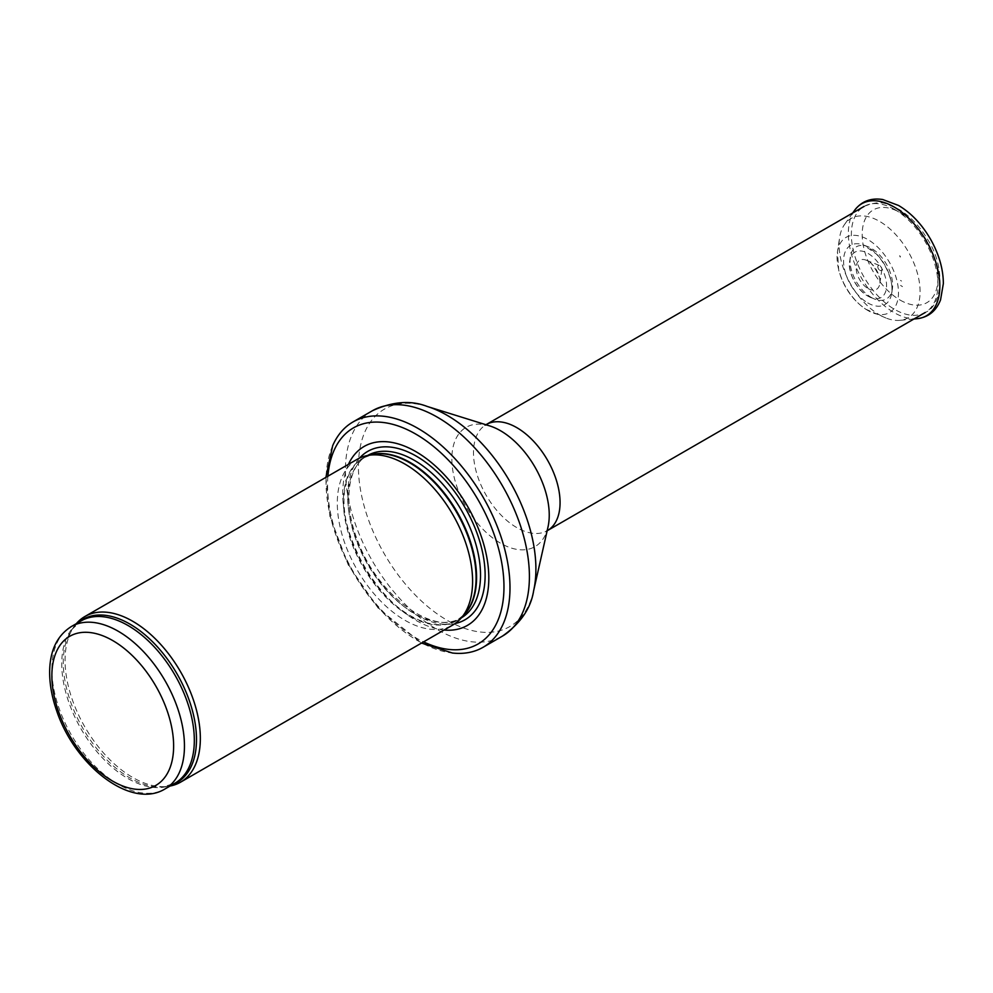 <?xml version="1.0" encoding="UTF-8"?>
<svg xmlns="http://www.w3.org/2000/svg" width="993" height="993" viewBox="0 0 993 993"><rect width="100%" height="100%" fill="white"/><g stroke="black" fill="none" stroke-linecap="round" stroke-linejoin="round"><path stroke-width="0.74" stroke-dasharray="4.96 3.72" d="M76.312 623.666A95.651 55.223 -120 0 0 74.177 626.422A95.651 55.223 -120 0 0 84.877 726.975A95.651 55.223 -120 0 0 166.613 786.518A95.651 55.223 -120 0 0 170.051 786.034M357.12 459.337A95.651 55.223 -120 0 0 357.12 569.796A95.651 55.223 -120 0 0 452.783 625.019M348.431 464.352A103.309 59.642 -120 0 0 364.121 565.749A103.309 59.642 -120 0 0 444.094 630.034M332.692 445.646A130.095 75.108 -120 0 0 352.962 572.191A130.095 75.108 -120 0 0 452.423 653.022M900.092 256.939L899.708 255.648L900.092 256.939M879.86 270.344A2.867 1.663 -120 0 0 880.357 270.555A2.867 1.663 -120 0 0 881.858 269.562A2.867 1.663 -120 0 0 879.5 265.479A2.867 1.663 -120 0 0 877.837 267.03A2.867 1.663 -120 0 0 879.86 270.344M871.357 297.478A30.1 17.377 -120 0 0 874.548 299.042A30.1 17.377 -120 0 0 892.322 289.273A30.1 17.377 -120 0 0 867.671 246.562A30.1 17.377 -120 0 0 850.306 257.063A30.1 17.377 -120 0 0 870.687 297.081A30.1 17.377 -120 0 0 871.357 297.478M902.5 286.617L900.564 285.413A38.814 22.405 -120 0 0 902.5 286.617M901.545 281.056A31.329 18.085 60 0 1 900.477 280.411L901.545 281.056M878.966 314.545A57.271 33.067 -120 0 0 879.587 314.918A57.271 33.067 -120 0 0 885.917 317.996A57.271 33.067 -120 0 0 899.968 320.329A57.271 33.067 -120 0 0 908.223 251.614A57.271 33.067 -120 0 0 844.596 224.406A57.271 33.067 -120 0 0 839.581 237.749A57.271 33.067 -120 0 0 878.966 314.545M71.297 626.571A93.739 54.118 -120 0 0 71.297 734.82A93.739 54.118 -120 0 0 165.037 788.938M78.36 622.499A94.198 54.392 -120 0 0 72.241 629.152L81.165 620.873A93.739 54.118 -120 0 0 81.165 729.123A93.739 54.118 -120 0 0 174.905 783.241L163.274 786.828A94.198 54.392 -120 0 0 172.099 784.855M74.177 626.422L72.241 629.152A94.198 54.392 -120 0 0 82.779 728.179A94.198 54.392 -120 0 0 163.274 786.828L166.613 786.518M370.55 454.893A93.739 54.118 -120 0 0 363.413 457.922L372.549 454.484A93.851 54.181 -120 0 0 362.805 566.519A93.851 54.181 -120 0 0 464.687 614.096L457.152 620.277A93.739 54.118 -120 0 0 463.346 615.61M367.609 455.489A93.739 54.118 -120 0 0 367.36 455.638L363.413 457.922A93.739 54.118 -120 0 0 363.413 566.159A93.739 54.118 -120 0 0 457.152 620.277L461.1 618.006A93.739 54.118 -120 0 0 461.36 617.857M367.36 455.638A93.739 54.118 -120 0 0 367.36 563.875A93.739 54.118 -120 0 0 461.1 618.006C435.058 636.29 378.519 596.892 358.336 542.352C342.448 503.823 347.463 465.94 367.36 455.638M359.578 458.058A97.227 56.142 -120 0 0 367.758 563.652A97.227 56.142 -120 0 0 455.117 623.53M327.913 476.206A124.733 72.017 -120 0 0 423.577 641.875M372.375 410.767A130.095 75.108 -120 0 0 372.375 560.983A130.095 75.108 -120 0 0 502.458 636.103M427.238 406.46A125.503 72.452 -120 0 0 358.672 474.443A125.503 72.452 -120 0 0 440.47 616.132A125.503 72.452 -120 0 0 533.638 590.736M489.611 425.873A68.877 39.757 -120 0 0 451.989 463.185A68.877 39.757 -120 0 0 496.872 540.937A68.877 39.757 -120 0 0 547.999 527.01L546.373 531.441L547.391 530.634A61.218 35.351 -120 0 1 486.173 495.284A61.218 35.351 -120 0 1 486.173 424.594L484.969 425.078L489.611 425.873M894.656 209.461A61.218 35.351 -120 0 0 864.047 206.432A61.218 35.351 -120 0 0 854.663 255.486A61.218 35.351 -120 0 0 894.656 309.431A61.218 35.351 -120 0 0 925.265 312.472A61.218 35.351 -120 0 0 934.649 263.418A61.218 35.351 -120 0 0 894.656 209.461M900.068 300.06A53.572 30.932 -120 0 0 932.874 253.401A53.572 30.932 -120 0 0 867.261 215.518A53.572 30.932 -120 0 0 900.068 300.06M867.77 302.915A34.234 19.761 -120 0 0 891.64 293.444A34.234 19.761 -120 0 0 863.711 245.072A34.234 19.761 -120 0 0 843.578 261.867A34.234 19.761 -120 0 0 865.188 301.264A34.234 19.761 -120 0 0 867.77 302.915M854.551 210.404A64.669 37.337 -120 0 0 854.439 263.219A64.669 37.337 -120 0 0 894.085 312.596A64.669 37.337 -120 0 0 917.073 318.703M865.983 309.332A43.419 25.073 -120 0 0 867.77 310.424A43.419 25.073 -120 0 0 872.723 312.82A43.419 25.073 -120 0 0 898.442 290.763A43.419 25.073 -120 0 0 869.434 240.517A43.419 25.073 -120 0 0 837.471 251.763A43.419 25.073 -120 0 0 865.983 309.332M868.118 296.224A26.178 15.118 -120 0 0 870.824 297.552A26.178 15.118 -120 0 0 886.538 284.42A26.178 15.118 -120 0 0 868.974 253.997A26.178 15.118 -120 0 0 849.747 261.047A26.178 15.118 -120 0 0 868.043 296.187A26.178 15.118 -120 0 0 868.118 296.224M868.292 288.665A16.807 9.707 -120 0 0 879.798 283.663A16.807 9.707 -120 0 0 866.256 260.216A16.807 9.707 -120 0 0 856.202 269.004A16.807 9.707 -120 0 0 868.043 288.541A16.807 9.707 -120 0 0 868.292 288.665M325.89 477.372L329.924 516.459L348.32 565.042L378.432 608.486L421.541 643.054M864.047 206.432C873.828 202.423 881.647 201.716 887.494 204.335L898.963 209.362C910.345 216.288 920.002 226.466 927.909 239.884C946.354 268.619 942.022 305.856 925.265 312.472M867.671 246.562L863.711 245.072L876.347 253.997C890.225 269.016 893.477 287.262 891.64 293.444L892.322 289.273M913.957 319.001L899.968 320.329M852.739 212.961L844.596 224.406M885.917 317.996L865.548 309.096C852.379 299.898 843.429 286.915 838.713 270.17L837.471 251.763L839.581 237.749M850.306 257.063L849.747 261.047C847.377 268.358 854.414 288.603 867.845 296.1L874.548 299.042M899.708 255.648L900.477 256.976M881.858 269.562L879.798 283.663C883.087 280.175 870.7 258.974 866.256 260.216L879.5 265.479"/><path stroke-width="1.49" d="M170.051 786.034A95.651 55.223 -120 0 0 180.527 782.199A95.651 55.223 -120 0 0 195.199 705.551A95.651 55.223 -120 0 0 132.702 621.258A95.651 55.223 -120 0 0 84.877 616.516A95.651 55.223 -120 0 0 76.312 623.666M180.527 782.199L452.783 625.019A95.651 55.223 -120 0 0 460.975 618.291A95.651 55.223 -120 0 0 464.699 540.055A95.651 55.223 -120 0 0 404.958 464.079A95.651 55.223 -120 0 0 367.05 455.613A95.651 55.223 -120 0 0 357.12 459.337L84.877 616.516M444.094 630.034A103.309 59.642 -120 0 0 487.377 560.598A103.309 59.642 -120 0 0 415.769 451.579A103.309 59.642 -120 0 0 348.431 464.352M421.541 643.054L452.423 653.022A130.095 75.108 -120 0 0 483.057 647.299A130.095 75.108 -120 0 0 502.992 543.059A130.095 75.108 -120 0 0 418.003 428.417A130.095 75.108 -120 0 0 352.962 421.975A130.095 75.108 -120 0 0 332.692 445.646L325.89 477.372M118.167 631.213A93.739 54.118 -120 0 0 71.297 626.571C57.259 635.495 50.035 650.328 49.65 671.094C49.489 683.581 51.785 696.689 56.539 710.417C74.512 765.069 130.766 809.94 165.037 788.938A93.739 54.118 -120 0 0 179.41 713.818A93.739 54.118 -120 0 0 118.167 631.213M112.755 640.584A86.093 49.7 60 0 1 165.471 776.464A86.093 49.7 60 0 1 60.039 715.593A86.093 49.7 60 0 1 112.755 640.584M165.037 788.938L174.905 783.241A93.739 54.118 -120 0 0 189.278 708.121A93.739 54.118 -120 0 0 128.035 625.516A93.739 54.118 -120 0 0 81.165 620.873L71.297 626.571M172.099 784.855A94.198 54.392 -120 0 0 192.605 711.323A94.198 54.392 -120 0 0 129.884 624.076A94.198 54.392 -120 0 0 78.36 622.499M460.975 618.291L464.687 614.096A93.851 54.181 -120 0 0 468.336 537.337A93.851 54.181 -120 0 0 409.724 462.8A93.851 54.181 -120 0 0 372.549 454.484L367.05 455.613M463.346 615.61A93.739 54.118 -120 0 0 469.565 539.075A93.739 54.118 -120 0 0 410.283 462.564A93.739 54.118 -120 0 0 370.55 454.893M461.36 617.857A93.739 54.118 -120 0 0 475.411 542.662A93.739 54.118 -120 0 0 414.23 460.28A93.739 54.118 -120 0 0 367.609 455.489M455.117 623.53A97.227 56.142 -120 0 0 482.077 550.11A97.227 56.142 -120 0 0 416.377 456.197A97.227 56.142 -120 0 0 359.578 458.058M423.577 641.875A124.733 72.017 -120 0 0 503.885 582.295A124.733 72.017 -120 0 0 415.769 434.09A124.733 72.017 -120 0 0 327.913 476.206M483.057 647.299L502.458 636.103A130.095 75.108 -120 0 0 522.405 531.851A130.095 75.108 -120 0 0 437.416 417.209A130.095 75.108 -120 0 0 372.375 410.767L352.962 421.975M427.238 406.46L489.611 425.873A68.877 39.757 -120 0 1 500.546 430.751A68.877 39.757 -120 0 1 547.999 527.01L533.638 590.736A125.503 72.452 -120 0 0 447.16 415.335A125.503 72.452 -120 0 0 427.238 406.46C410.767 400.03 392.471 401.47 372.375 410.767M546.373 531.441L547.391 530.634A61.218 35.351 -120 0 0 556.775 481.58A61.218 35.351 -120 0 0 516.782 427.635A61.218 35.351 -120 0 0 486.173 424.594L484.969 425.078M854.551 210.404C861.428 201.306 870.811 197.681 882.715 199.519L898.541 205.464C911.115 212.936 921.765 224.157 930.491 239.127C939.006 254.208 943.288 269.041 943.35 283.601L940.557 299.836C936.2 311.02 928.368 317.301 917.073 318.703A64.669 37.337 -120 0 0 926.419 241.113A64.669 37.337 -120 0 0 854.551 210.404L852.739 212.961M533.638 590.736C530.957 608.225 520.568 623.343 502.458 636.103M547.391 530.634L925.265 312.472M486.173 424.594L864.047 206.432M917.073 318.703L913.957 319.001"/></g></svg>
